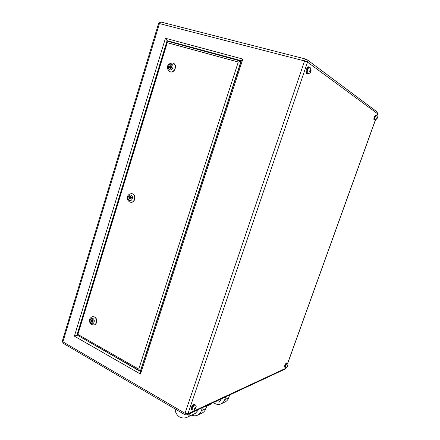 <?xml version="1.0" encoding="UTF-8"?>
<svg xmlns="http://www.w3.org/2000/svg" width="440" height="440" viewBox="0 0 440 440"><rect width="100%" height="100%" fill="white"/><g stroke="black" fill="none" stroke-linecap="round" stroke-linejoin="round"><path stroke-width="0.66" d="M221.518 398.761L219.23 402.089L215.089 401.759M219.131 399.872L220.864 400.543M213.444 402.523L214.814 403.48C217.047 404.674 219.219 404.767 221.326 403.75C222.926 402.897 224.065 401.533 224.741 399.652L228.701 397.777L229.691 394.944M228.701 397.777C228.03 399.636 226.903 400.989 225.313 401.83L225 401.979M224.741 399.652L225.742 396.786M208.698 404.74L207.911 405.647M309.337 67.359L309.205 67.293C307.824 66.654 305.954 72.628 307.296 73.354L307.478 73.43M376.101 115.505L376.052 115.478C374.82 116.551 374.319 117.997 374.55 119.818L374.666 119.851M285.208 367.158L285.472 367.296C285.296 366.047 285.83 364.766 287.078 363.457L286.809 363.319C285.566 364.634 285.027 365.91 285.208 367.158L285.225 367.169M195.168 404.888L194.321 404.734C192.374 406.472 191.604 408.177 192.022 409.849L192.06 409.871M374.875 119.922L374.484 119.999C374.231 118.025 374.776 116.457 376.112 115.291L376.31 115.555M375.623 115.165L375.568 115.137C374.226 116.303 373.687 117.871 373.94 119.845L374.066 119.884M307.956 73.557L307.208 73.612C305.75 72.82 307.786 66.336 309.276 67.029L309.678 67.419M309.21 67.007L308.561 66.842C307.065 66.148 305.036 72.633 306.499 73.42L306.697 73.508M285.439 367.279L285.125 367.323C284.933 365.97 285.516 364.579 286.869 363.16L287.249 363.418M287.089 363.138L286.391 362.918C285.032 364.337 284.455 365.728 284.647 367.081L284.664 367.092M192.429 410.086L191.901 410.069C191.45 408.249 192.28 406.401 194.398 404.514L194.992 404.498L195.239 404.932M194.948 404.476L193.798 404.173C191.681 406.054 190.845 407.902 191.301 409.723L191.34 409.75M92.087 321.36L92.301 320.656L92.087 321.36M92.703 321.255L92.922 320.551L92.609 320.601M130.125 198.22L130.268 197.456L130.125 198.22M130.708 198.286L130.785 197.522M170.528 67.43L170.77 66.633L170.528 67.43M171.001 67.645L171.314 66.886M92.741 316.635L94.622 316.938C97.653 318.373 97.29 324.5 94.144 324.962L93.934 324.995M131.769 193.661L132.671 193.881C136.444 195.201 135.053 202.741 131.126 202.296L129.91 202.043M173.426 63.3C177.683 64.862 174.653 73.397 170.396 71.88L169.686 71.588M195.355 413.38L197.731 410.663L197.962 409.745M287.144 366.047L287.848 365.178L287.375 366.487L287.062 366.63L287.144 366.047M376.618 117.942L377.218 117.436L376.684 118.91L376.618 117.942M309.881 70.587L310.442 69.707L310.855 70.004L310.156 72.055L309.738 71.764L309.881 70.587M195.102 408.991L194.535 409.25L194.552 408.502L195.701 407.242L195.102 408.991L194.546 408.672M130.658 196.493L131.401 197.571L130.977 198.93L129.817 199.205L129.079 198.127L129.498 196.774L130.658 196.493M92.587 319.726L93.28 320.854L92.889 322.135L91.8 322.284L91.108 321.156L91.498 319.875L92.587 319.726M169.857 66.017L171.094 65.588L171.886 66.605L171.441 68.052L170.203 68.475L169.411 67.458L169.857 66.017L170.401 66.264L171.364 65.934M169.076 41.679L167.107 40.645L76.901 335.214L74.382 336.155L165.446 38.258L167.107 40.645L241.384 60.748M77.314 335.137L140.459 371.52M241.203 61.303L238.271 62.035L167.261 42.697L77.869 334.428L77.077 335M140.657 370.909L139.925 370.887L77.066 334.994M165.446 38.258L242.841 59.076L241.489 60.418L140.288 372.048L140.481 374.066L74.382 336.155M167.343 41.223L166.98 41.327L167.261 42.697M77.869 334.428L138.732 369.122L139.925 370.887M170.484 68.382L169.411 67.458M169.956 67.705L170.401 66.264M92.895 322.113L91.8 322.284M92.417 322.179L91.724 321.052L91.108 321.156M91.724 321.052L92.114 319.792M130.284 199.095L129.663 198.193L129.079 198.127M129.663 198.193L130.081 196.834L129.498 196.774M130.081 196.834L130.779 196.669M195.058 407.627L195.685 407.985M310.338 69.867L310.855 70.004M309.837 70.945L310.712 71.175M376.585 118.118L377.058 118.25M287.397 365.574L287.766 365.761M287.1 366.35L287.375 366.487M191.67 415.124C193.787 416.053 195.816 416.042 197.753 415.091C199.436 414.194 200.635 412.742 201.35 410.735L205.887 408.59L206.927 405.565M202.4 407.677L201.35 410.735M205.887 408.59C205.178 410.57 203.99 412.005 202.323 412.891L201.999 413.05M208.824 404.679L208.846 405.07L207.229 405.966M210.562 403.865L210.584 404.256L208.846 405.07M210.584 404.256L207.328 406.032M190.339 413.303L190.102 414.238L187.688 417.01M194.656 404.927L195.206 404.91C197.131 406.087 195.91 408.722 194.106 410.091L192.352 410.042C191.939 408.37 192.709 406.665 194.656 404.927M194.755 409.316C195.762 408.249 196.009 407.534 195.481 407.176C194.469 408.243 194.227 408.952 194.755 409.316M307.874 73.541L307.692 73.458C306.35 72.732 308.226 66.759 309.601 67.392L309.733 67.463M309.87 72.138C310.723 71.704 311.009 70.862 310.728 69.625C309.875 70.059 309.59 70.901 309.87 72.138M374.995 119.933L374.853 119.906C374.622 118.085 375.122 116.639 376.354 115.566L376.404 115.594M376.514 118.998L377.168 117.189L376.514 118.998M287.166 366.707L287.743 365.101L287.166 366.707M172.871 63.074L173.195 63.19C177.469 64.735 174.444 73.304 170.176 71.781L169.934 71.698C165.897 68.877 166.54 63.223 172.761 63.041M171.507 64.251C168.647 63.283 166.859 69.086 169.791 69.806C172.651 70.802 174.46 64.961 171.507 64.251M130.895 202.274L129.729 201.993C125.917 199.568 126.517 194.233 131.533 193.633L132.44 193.853C136.208 195.173 134.822 202.719 130.895 202.274L131.126 202.296M131.043 195.234C128.37 193.98 126.687 199.441 129.432 200.459C132.105 201.74 133.804 196.246 131.043 195.234M94.144 324.962L91.614 324.638C89.227 323.087 87.951 318.417 92.532 316.668L94.375 316.976C97.405 318.417 97.042 324.544 93.901 325.006L93.72 325.034M92.956 318.543C90.448 317.036 88.858 322.185 91.432 323.466C93.94 324.995 95.541 319.82 92.956 318.543M242.841 59.076L140.481 374.066M185.048 414.772L63.146 343.283L62.315 341.072L62.909 341.836L185.004 413.286L304.557 60.951L159.434 23.579L62.909 341.836L63.19 343.305M376.866 115.847L377.614 113.779L307.516 62.112L187.913 413.798L285.857 368.286L286.165 367.433M287.546 363.605L375.375 119.983M285.115 369.094L285.973 368.17L285.18 369.061L187.061 414.832L185.014 414.755L185.004 413.286L187.913 413.798L186.972 414.87M304.557 60.951C305.03 59.697 305.531 59.103 306.07 59.163L306.757 59.477L307.516 62.112L304.557 60.951M161.244 22.143L159.434 23.579L158.565 23.496L62.315 341.072M377.614 113.779L377.036 111.87L377.614 113.779M241.005 61.188L140.415 370.986M138.732 369.122L238.271 62.035M192.39 410.064L192.022 409.849M221.326 403.75L225.313 401.83M175.114 408.947C175.219 412.214 176.622 414.843 179.322 416.834C182.171 418.347 185.031 418.374 187.891 416.911L195.553 413.286M307.417 73.414L307.813 73.524C310.206 73.777 312.284 71.043 310.277 67.738M374.594 119.84L374.897 119.928C377.344 119.086 377.988 117.711 376.822 115.808M287.298 363.445C288.459 364.749 288.239 366.031 286.649 367.301L285.472 367.296M374.534 120.026L373.989 119.867M307.34 73.678L306.631 73.486M92.147 320.623L92.752 320.524M130.29 197.456L130.851 197.522M170.5 67.419L171.045 67.672M161.084 22.072L306.02 59.153M306.757 59.477L306.07 59.163M285.973 368.17L286.242 367.428M287.601 363.655L375.458 119.977M376.926 115.901L377.668 113.85M377.036 111.87L306.939 59.609M161.018 22.055C159.836 21.879 159.016 22.358 158.565 23.496M77.055 334.956L166.98 41.327M167.261 41.19L240.867 61.138M173.195 63.19L172.81 63.052M170.819 66.654L171.341 66.897M130.207 198.242L130.796 198.303M92.257 321.387L92.873 321.283M191.901 410.069L191.301 409.723M285.125 367.323L284.647 367.081M376.09 115.286L375.568 115.137M376.332 115.561L376.052 115.478M309.54 67.381L309.205 67.293M376.712 115.731L376.354 115.566M310.139 67.639L309.601 67.392M197.753 415.091L202.323 412.891M207.972 405.614L206.707 406.208"/></g></svg>
